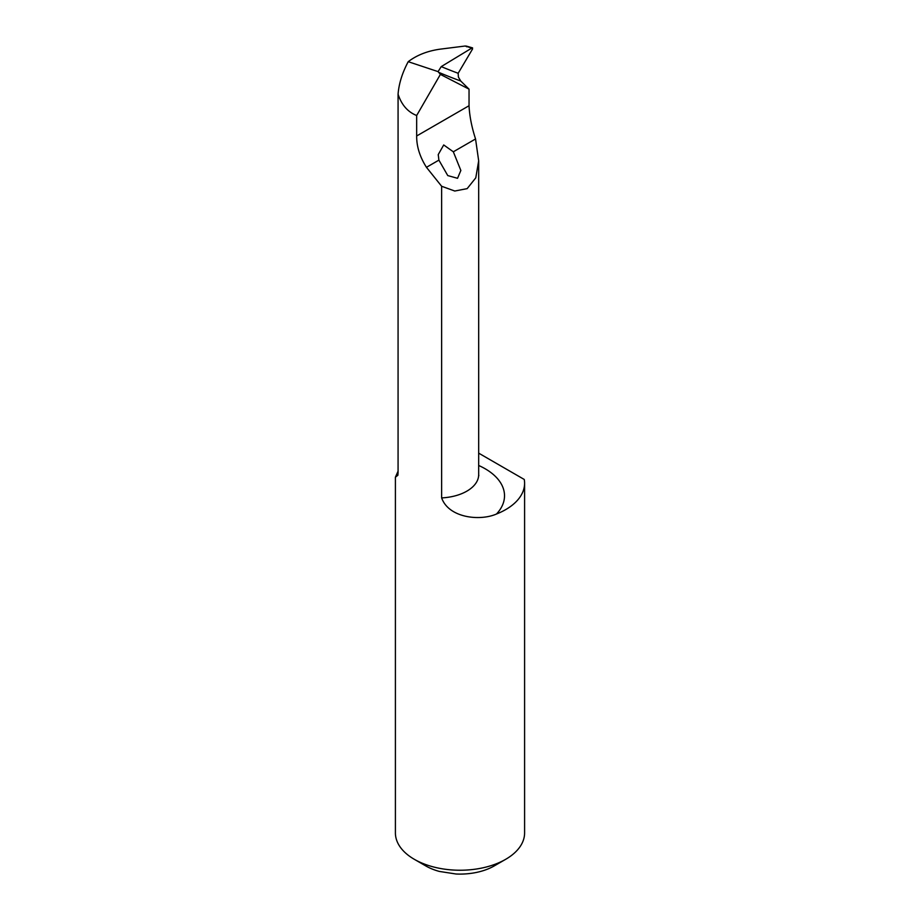 <?xml version="1.0" encoding="UTF-8"?>
<svg xmlns="http://www.w3.org/2000/svg" width="920" height="920" viewBox="0 0 920 920"><rect width="100%" height="100%" fill="white"/><g stroke="black" fill="none" stroke-linecap="round" stroke-linejoin="round"><path stroke-width="1.38" d="M414.322 859.314L425.741 865.904A48.45 27.968 0 0 0 439.323 871.424L455.998 874A48.45 27.968 0 0 0 494.258 865.904L505.678 859.314A64.596 37.294 180 0 1 414.322 859.314A64.596 37.294 180 0 1 395.404 832.933L395.404 477.181L397.877 475.272L398.072 472.742L398.072 94.196C401.557 104.868 407.755 111.975 416.668 115.506L416.668 135.976C416.565 146.418 419.83 156.86 426.454 167.314L441.634 186.265L441.634 497.904C448.741 517.925 479.815 521.306 496.478 514.027A66.217 38.226 0 0 0 478.676 465.474M478.676 453.146L524.262 479.469A64.596 37.294 180 0 1 524.596 483.241L524.596 832.933A64.596 37.294 180 0 1 505.678 859.314M398.072 471.19L395.404 477.181M524.596 483.241A64.596 37.294 180 0 1 496.478 514.027M441.634 186.265L454.767 191.026L467.164 188.634L475.778 177.847L478.676 160.839L475.548 138.966C471.684 127.006 469.522 115.931 469.039 105.731L469.039 89.148L460.713 81.006L458.401 77.084L458.16 73.278L472.581 48.944L471.741 48.116L472.581 48.944M438.897 160.126L438.242 154.571L443.716 144.957L453.33 151.8L460.851 170.464L457.539 178.308L447.764 175.582L438.897 160.126L426.454 167.314M469.039 89.148L440.392 74.405L438.081 71.622L441.243 66.608L471.741 48.116L465.313 46L466.819 46.793L465.313 46L440.312 49.139C427.604 50.899 416.898 55.085 408.216 61.686C402.27 72.887 398.889 83.72 398.072 94.196M440.392 74.405L416.668 115.506M438.081 71.622L408.216 61.686M416.668 135.976L469.039 105.731M453.33 151.8L475.548 138.966M478.676 160.839L478.676 474.674A40.376 23.31 180 0 1 441.634 497.904M438.518 72.254A2018.687 849.861 136.2 0 0 460.713 81.006M458.16 73.278A2013.845 847.814 -43.8 0 1 441.243 66.608M478.676 474.674L478.825 475.674M466.256 46.069L472.592 47.886M438.242 154.571L438.242 155.192"/></g></svg>

